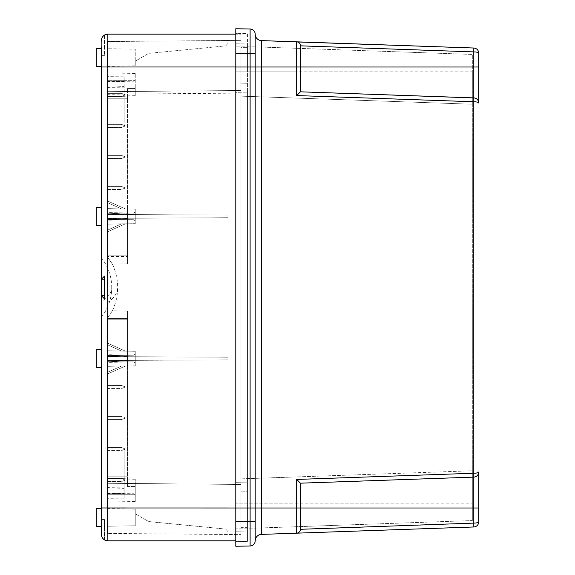 <?xml version="1.0" encoding="UTF-8"?>
<svg xmlns="http://www.w3.org/2000/svg" width="575" height="575" viewBox="0 0 575 575"><rect width="100%" height="100%" fill="white"/><g stroke="black" fill="none" stroke-linecap="round" stroke-linejoin="round"><path stroke-width="0.43" stroke-dasharray="2.88 2.16" d="M478.781 521.834L478.781 521.82C478.465 522.596 476.797 523.02 473.793 523.106L300.423 529.165L300.423 483.18L473.793 477.121L300.423 483.173L300.423 507.991L300.423 483.173L296.686 479.435L296.686 507.991L250.111 507.991L250.118 521.324L255.185 521.288L255.185 540.845A5.168 5.168 0 0 1 250.111 545.998L235.8 546.25L235.8 521.432L255.185 521.288L255.192 53.712L235.8 53.568L255.185 53.712L255.185 34.155M235.8 28.75L235.8 53.568L250.118 53.676L250.111 29.002M478.781 521.82L478.781 507.991L473.793 507.991L473.793 526.988L261.424 534.398L473.793 526.988M300.423 91.82L473.793 97.879A5.168 5.168 180 0 1 478.781 103.04L478.781 103.026C478.465 102.271 476.797 101.84 473.793 101.753L296.686 95.565L300.423 91.828L300.423 45.835L473.793 51.894C476.797 51.98 478.465 52.404 478.781 53.18L478.781 67.009L473.793 67.009L473.793 48.012M478.723 472.765L478.781 471.96C478.465 472.729 476.797 473.16 473.793 473.247L473.793 507.991L296.686 507.991L296.686 533.169M240.968 541.506L235.8 541.6L235.8 507.991L240.968 507.991L240.968 491.877L247.437 491.762L247.437 89.959L240.968 89.937L240.968 67.009L240.968 89.937L240.968 67.009L240.968 83.123L247.437 83.238L240.968 83.123L240.968 89.937L247.437 89.959L247.437 33.609L235.8 33.4L235.8 507.991L240.968 507.991L240.968 66.987L240.968 541.506L235.8 541.6L240.968 541.506L240.968 527.642L247.437 527.649L247.437 541.391L240.968 541.506L240.968 527.642L247.437 527.649L247.437 491.762L247.437 541.391L240.968 541.506L240.968 485.063L247.437 485.041L247.437 491.762L240.968 491.877L240.968 507.991L240.968 485.063L247.437 485.041L247.437 33.609L235.8 33.4L235.8 521.432L250.118 521.324L235.8 521.432M235.8 541.6L235.8 53.568M297.469 533.061L298.195 532.802L297.469 533.061M298.835 532.421L299.359 531.961L298.835 532.421A3.874 3.874 180 0 0 299.359 531.961M300.387 529.834L300.423 529.295L300.387 529.834A3.874 3.874 180 0 0 300.423 529.295M255.185 540.845A6.462 6.462 0 0 1 261.424 534.398L261.424 40.602M297.469 41.939L298.195 42.198A3.874 3.874 0 0 0 297.469 41.939L298.195 42.198M298.835 42.579L299.359 43.039A3.874 3.874 0 0 0 298.835 42.579L299.359 43.039M300.387 45.166L300.423 45.705A3.874 3.874 0 0 0 300.387 45.166L300.423 67.009L300.423 45.835M296.686 95.565L296.686 67.009L250.111 67.009L250.118 53.676M296.686 41.831L296.686 67.009L473.793 67.009L473.793 473.247L296.686 479.435M235.8 92.338L235.8 482.662L247.437 482.863L247.437 92.137L247.437 531.976L235.8 531.774L235.8 479.04L293.962 477.013L293.962 503.858L235.8 503.858L235.8 528.152L235.8 479.04L293.962 477.013L293.962 503.858L472.319 503.858L472.319 104.219L235.8 95.96L235.8 479.04L472.319 470.781L235.8 479.04L235.8 95.96L293.962 97.987L293.962 71.142L472.319 71.142L472.319 104.219L472.319 54.431L472.319 71.142L235.8 71.142L235.8 95.96L293.962 97.987L293.962 71.142L235.8 71.142L235.8 46.848L235.8 95.96L472.319 104.219L235.8 95.96L472.319 104.219L472.319 520.569L472.319 503.858L235.8 503.858L247.437 503.858L247.437 531.976L235.8 531.774L235.8 503.858L247.437 503.858L247.437 482.863L235.8 482.662L235.8 92.338L247.437 92.137L247.437 43.024L235.8 43.226L235.8 71.142L247.437 71.142L247.437 43.024L235.8 43.226L235.8 71.142L247.437 71.142L247.437 92.137L235.8 92.338L235.8 71.142L235.8 92.338L247.437 92.137M240.968 491.877L247.437 491.762L240.968 491.877M240.968 33.494L240.968 67.009L240.968 47.358L247.437 47.351L240.968 47.358L240.968 67.009L240.968 33.494L240.968 47.358L240.968 33.494L235.8 33.4M240.968 83.123L247.437 83.238L240.968 83.123M235.8 482.662L235.8 503.858L235.8 482.662L247.437 482.863M293.962 477.013L235.8 479.04M255.199 528.152L472.319 520.569L255.199 528.152L235.8 528.152L255.178 528.152M255.178 46.848L235.8 46.848L255.178 46.848L472.319 54.431L255.178 46.848M101.387 517.536L101.387 534.34A6.462 6.462 0 0 0 104.485 539.86A6.462 6.462 0 0 1 101.387 534.34L101.387 295.751L104.485 298.849L104.485 295.751L101.387 295.751L101.387 66.987L107.848 66.987L107.848 34.155L240.968 34.155L240.968 66.987L240.968 34.155L235.8 34.155M101.387 507.969L240.968 507.969L107.331 507.969L107.331 533.428L107.331 526.24L135.247 525.773L135.247 509.105L135.247 525.773L135.247 513.806L135.247 525.773L107.331 526.24L107.331 533.428L240.968 534.599L107.331 533.428L107.331 507.969L247.437 507.991L240.968 507.991L240.968 40.358L240.968 66.987L107.848 66.987L107.848 540.802L235.8 540.802M235.8 67.009L250.111 67.009L250.111 507.991L235.8 507.991L240.968 507.969L240.968 66.987L107.331 66.987L107.331 81.097L107.331 76.662L107.331 81.097L124.135 81.751L124.135 76.806L124.135 125.918L124.135 76.806L124.135 81.751L107.331 81.097L107.331 66.987L235.8 66.987M240.968 484.452L107.331 483.28L107.331 487.708L107.331 448.888L107.331 498.295L107.331 493.86L124.135 493.206L124.135 488.369L107.331 487.708L107.331 448.888L107.331 507.969L107.331 493.86L124.135 493.206L124.135 498.151L124.135 449.032L124.135 498.151L124.135 449.032L124.135 488.369L107.331 487.708L107.331 483.28L240.968 484.452L107.331 483.28L107.331 360.503L107.331 483.28L240.968 484.452M228.045 531.659L228.045 534.484L228.045 531.659L225.716 529.086L228.045 531.659M148.681 521.561L225.716 529.086L148.681 521.561L135.247 513.806L148.681 521.561M107.331 526.24L107.331 508.616L107.331 526.24M108.093 186.408L108.093 189.513L107.331 189.513L107.331 186.408L121.49 186.408L125.458 187.96L121.49 186.408L107.331 186.408L121.49 186.408L107.331 186.408L107.331 187.96L107.331 155.387L121.49 155.387L107.331 155.387L121.49 155.387L125.458 156.939L121.49 155.387L107.331 155.387L107.331 156.939L107.331 124.372L121.49 124.372L107.331 124.372L121.49 124.372L125.458 125.918L121.49 124.372L107.331 124.372L107.331 125.918L107.331 93.351L121.49 93.351L107.331 93.351L121.49 93.351L125.458 94.904L121.49 93.351L107.331 93.351L107.331 94.904L107.331 80.687L135.247 80.687L135.247 88.442L135.247 73.42L135.247 80.687L107.331 80.687L107.331 356.622L107.331 350.808L125.458 351.124L107.331 350.808L125.458 351.124L107.331 350.808L125.458 351.124L107.331 343.052L125.458 351.124L107.331 343.052L125.458 351.124L107.331 343.052L125.458 351.124L107.331 350.808L125.458 351.124L107.331 350.808L125.458 351.124L107.331 350.808L125.458 351.124L107.331 350.808L125.458 351.124L107.331 350.808L125.458 351.124L107.331 350.808L107.331 343.052L107.331 350.808L107.331 343.052L107.331 350.808L107.331 343.052L107.331 350.808L107.331 343.052L107.331 350.808L107.331 343.052L107.331 350.808L107.331 343.052L107.331 350.808L107.331 343.052L107.331 350.808L107.331 343.052L107.331 350.808L107.331 343.052L107.331 350.808L107.331 343.052L107.331 350.808L135.247 351.296L135.247 365.829L107.331 366.318L125.458 366.002L107.331 366.318L125.458 366.002L107.331 366.318L125.458 366.002L107.331 366.318L125.458 366.002L107.331 366.318L125.458 366.002L107.331 366.318L125.458 366.002L107.331 366.318L125.458 366.002L107.331 366.318L125.458 366.002L107.331 366.318L125.458 366.002L107.331 366.318L121.49 366.074L107.331 366.318L107.331 374.073L107.331 360.503L228.045 359.871L228.045 357.255L107.331 356.622L107.331 218.335L135.247 218.184L135.247 223.661L107.331 224.149L107.331 231.905L107.331 218.335L228.045 217.702L107.331 218.335L107.331 231.905L107.331 224.149L107.331 231.905L107.331 224.149L107.331 231.905L107.331 224.149L125.458 223.833L107.331 224.149L125.458 223.833L107.331 224.149L125.458 223.833L107.331 224.149L125.458 223.833L107.331 224.149L107.331 231.905L107.331 230.208L107.331 231.905L125.458 223.833L107.331 224.149L107.331 231.905L125.458 223.833L107.331 224.149L107.331 231.905L125.458 223.833L107.331 224.149L107.331 230.208L107.331 224.149L135.247 223.661L127.492 223.797L127.492 263.86L127.492 213.807L127.492 218.982L107.331 218.45L107.331 224.149L125.458 223.833L107.331 231.905L125.458 223.833L107.331 224.149L125.458 223.833L107.331 231.905L107.331 224.149L121.49 223.898L107.331 230.208L107.331 231.905L107.331 230.208L121.49 223.898L107.331 230.208L121.49 223.898L107.331 230.208L121.49 223.898L107.331 230.208L121.49 223.898L107.331 230.208L121.49 223.898L107.331 230.208L121.49 223.898L107.331 230.208L121.49 223.898L107.331 230.208L121.49 223.898L107.331 230.208L121.49 223.898L107.331 230.208L121.49 223.898L107.331 224.149L135.247 223.661L135.247 209.127L135.247 214.597L228.045 215.086L228.045 217.702L135.247 218.184L135.247 214.597L107.331 214.453L107.331 76.662L107.331 126.069L107.331 87.249L124.135 86.588L107.331 87.249L107.331 214.453L228.045 215.086L228.045 217.702L228.045 215.086L135.247 214.597L135.247 209.127L135.247 223.661L135.247 218.184L228.045 217.702L228.045 215.086L107.331 214.453L135.247 214.597L135.247 218.184L107.331 218.335L107.331 356.622L228.045 357.255L228.045 359.871L228.045 357.255L225.846 357.248L228.045 357.255L228.045 359.871L135.247 360.353L135.247 365.829L135.247 360.353L228.045 359.871L107.331 360.503L135.247 360.353L135.247 356.773L225.846 357.248L135.247 356.773L135.247 351.296L107.331 350.808L107.331 224.149L127.492 223.797L127.492 208.991L108.093 208.653L108.093 224.135M107.331 366.318L107.331 386.997L107.331 385.444L121.49 385.444L107.331 385.444L121.49 385.444L125.458 386.997L121.49 385.444L107.331 385.444L107.331 366.318L107.331 374.073L107.331 372.377L107.331 374.073L107.331 372.377L121.49 366.074L107.331 372.377L121.49 366.074L107.331 372.377L121.49 366.074L107.331 372.377L121.49 366.074L107.331 372.377L121.49 366.074L107.331 372.377L121.49 366.074L107.331 372.377L121.49 366.074L107.331 372.377L121.49 366.074L107.331 372.377L121.49 366.074L107.331 372.377L121.49 366.074L107.331 372.377L107.331 360.503L135.247 360.353L135.247 356.773L107.331 356.622L135.247 356.773L135.247 351.296L107.331 350.808L135.247 351.296L135.247 365.829L107.331 366.318L127.492 365.966L127.492 486.515L127.492 358.563L127.492 365.966L107.331 366.318M107.331 388.549L107.331 416.465L107.331 388.549L121.49 388.549L125.458 386.997L121.49 388.549L107.331 388.549M107.331 418.018L107.331 416.465L107.331 418.018M107.331 447.487L107.331 419.57L107.331 449.032L107.331 447.487L121.49 447.487L107.331 447.487L121.49 447.487L125.458 449.032L121.49 447.487L107.331 447.487M107.331 450.584L107.331 478.501L107.331 450.584L121.49 450.584L125.458 449.032L121.49 450.584L107.331 450.584M107.331 480.053L107.331 478.501L107.331 480.053M107.331 481.606L107.331 502.025L107.331 481.606L121.49 481.606L125.458 480.053L121.49 478.501L107.331 478.501L121.49 478.501L125.458 480.053L121.49 481.606L107.331 481.606M124.135 473.592L124.135 494.27L124.135 473.592M107.331 473.592L107.331 494.126L107.331 473.592M240.968 90.505L107.331 91.677L240.968 90.505M107.331 214.338L107.331 218.45L127.492 218.982L127.492 216.394L127.492 218.982L107.331 218.45L107.331 214.338L127.492 213.807L127.492 216.394L127.492 208.991L135.247 209.127L127.492 208.991L127.492 88.442L127.492 208.991L107.331 208.639L107.331 218.45L127.492 218.982L127.492 213.807L107.331 214.338M108.093 189.513L121.49 189.513L107.331 189.513L107.331 208.639L125.458 208.955L121.49 208.883L107.331 202.58L107.331 208.639L121.49 208.883L107.331 202.58L107.331 200.883L107.331 214.453L107.331 200.883L107.331 208.639L107.331 200.883L107.331 208.639L107.331 200.883L107.331 208.639L135.247 209.127L108.093 208.653M107.331 41.529L107.331 66.987L107.331 41.529L228.045 40.473L228.045 43.297L228.045 40.473L107.331 41.529L107.331 48.717L107.331 41.529L240.968 40.358L107.331 41.529M107.331 57.421L107.331 48.717L135.247 49.184L107.331 48.717L107.331 66.341L107.331 57.421M107.331 156.939L107.331 158.492L107.331 156.939M107.331 125.918L107.331 127.47L107.331 125.918M107.331 94.904L107.331 96.456L107.331 94.904M135.247 216.394L135.247 221.044L135.247 216.394M125.458 208.955L107.331 200.883L125.458 208.955L107.331 200.883L125.458 208.955L107.331 200.883L125.458 208.955L107.331 208.639L125.458 208.955L107.331 208.639L125.458 208.955L107.331 208.639L125.458 208.955L121.49 208.883L125.458 208.955L107.331 200.883L125.458 208.955M107.367 218.45L107.367 214.338M108.093 155.387L108.093 158.492L107.331 158.492L121.49 158.492L125.458 156.939L121.49 158.492L108.093 158.492M108.093 124.372L108.093 127.47L107.331 127.47L121.49 127.47L125.458 125.918L121.49 127.47L108.093 127.47M108.093 96.456L121.49 96.456L125.458 94.904L121.49 96.456L107.331 96.456L121.49 96.456L108.093 96.456L108.093 93.351M127.492 224.149L127.492 255.163L127.492 218.522L127.492 219.743L127.492 218.522L107.331 219.679L107.331 255.163L127.492 255.163L107.331 255.163L107.331 219.679L107.331 220.268L107.331 219.679L127.492 218.522L127.492 224.149M127.492 208.639L127.492 98.778L127.492 208.639M127.492 98.778L127.492 96.198L127.492 98.778L107.331 98.778L107.331 213.109L127.492 214.267L127.492 213.045L127.492 214.267L107.331 213.109L107.331 96.722L107.331 98.778L127.492 98.778M107.331 231.905L107.331 230.208L107.331 231.905L125.458 223.833L107.331 231.905M108.093 256.457L107.331 252.935L108.093 256.457L127.492 256.457L108.093 256.457L108.093 257.816C113.85 266.333 113.85 266.333 108.093 257.816C113.85 266.333 113.85 266.333 108.093 257.816L108.093 256.457M107.331 256.939L108.093 257.816L107.331 256.939L107.331 252.935M107.331 318.018L108.093 317.141L107.331 318.219M127.492 311.097L127.492 318.5L127.492 311.097L112.333 310.831L108.093 317.141L107.331 322.022M107.331 318.5L127.492 318.5L127.492 351.16L127.492 318.5L108.093 318.5M125.458 366.002L107.331 374.073L125.458 366.002M107.331 416.465L121.49 416.465L107.331 416.465L121.49 416.465L125.458 418.018L121.49 416.465L107.331 416.465M121.49 419.57L125.458 418.018L121.49 419.57L107.331 419.57L121.49 419.57M135.247 486.515L135.247 501.537L135.247 479.248L135.247 486.515L127.492 486.515L127.492 479.112L127.492 486.515L135.247 486.515M107.331 478.501L121.49 478.501L107.331 478.501M125.458 351.124L121.49 351.059L125.458 351.124L121.49 351.059L125.458 351.124L107.331 343.052L125.458 351.124M107.331 350.808L121.49 351.059L107.331 344.748L121.49 351.059L107.331 344.748L121.49 351.059L107.331 344.748L121.49 351.059L107.331 344.748L121.49 351.059L107.331 344.748L121.49 351.059L107.331 344.748L121.49 351.059L107.331 344.748L121.49 351.059L107.331 344.748L121.49 351.059L107.331 344.748L121.49 351.059L107.331 344.748L121.49 351.059L107.331 350.808M127.492 351.16L127.492 358.563L127.492 351.16M127.492 361.452L127.492 366.318L127.492 361.452M127.492 366.318L127.492 478.759L127.492 366.318M127.492 319.786L127.492 356.435L127.492 319.786L107.331 319.786L127.492 319.786M127.492 356.435L127.492 355.213L127.492 356.435L107.331 355.278L127.492 356.435M127.492 358.563L127.492 361.15L127.492 358.563M135.247 490.396L135.247 485.738L135.247 490.396M133.946 491.553L133.946 493.745L133.946 491.553M133.946 488.894L133.946 487.047L133.946 488.894M107.331 490.396L107.331 487.305L107.331 490.396M133.946 357.592L133.946 355.213L133.946 357.592M133.946 359.993L133.946 361.912L133.946 359.993M107.331 358.563L107.331 361.653L107.331 358.563M107.331 476.179L107.331 361.848L107.331 362.444L107.331 361.848L127.492 360.69L107.331 361.848L107.331 478.235L107.331 476.179L127.492 476.179L107.331 476.179M107.331 350.283L107.331 319.786L107.331 350.283M107.331 360.618L107.331 356.507L127.492 355.975L107.331 356.507L107.331 360.618L127.492 361.15L107.331 360.618L107.331 356.507L127.492 355.975L107.331 356.507L107.331 360.618L127.492 361.15L107.331 360.618M133.946 359.533L133.946 361.912L133.946 359.533M133.946 357.132L133.946 355.213L133.946 357.132M125.458 187.96L121.49 189.513L125.458 187.96M107.331 189.513L121.49 189.513L107.331 189.513M135.247 88.442L135.247 95.709L135.247 88.442L127.492 88.442L135.247 88.442M135.247 84.561L135.247 89.218L135.247 84.561M133.946 86.063L133.946 87.91L133.946 86.063M107.331 84.561L107.331 87.652L107.331 84.561M133.946 83.404L133.946 81.212L133.946 83.404M133.946 217.824L133.946 219.743L133.946 217.824M107.331 216.394L107.331 213.303L107.331 216.394M133.946 215.424L133.946 213.045L133.946 215.424M124.135 101.365L124.135 122.044L124.135 101.365M107.331 101.365L107.331 80.831L107.331 101.365M225.716 45.871L228.045 43.297L225.716 45.871L148.681 53.396L135.247 61.151L135.247 49.184L135.247 61.151L148.681 53.396L225.716 45.871M135.247 57.421L135.247 65.852L135.247 57.421M133.946 214.964L133.946 213.045L133.946 214.964M133.946 217.364L133.946 219.743L133.946 217.364M101.387 57.421L101.387 40.617A6.462 6.462 0 0 1 104.485 35.097A6.462 6.462 0 0 0 101.387 40.617L101.387 55.351L101.387 47.078L104.485 47.078L104.485 55.351L104.485 47.078L101.387 47.078M101.387 301.717L101.387 257.78L101.387 301.717A47.826 22.928 0 0 0 111.722 287.478A47.826 47.826 0 0 0 101.387 257.78M101.387 216.394L101.387 225.314L101.387 216.394M101.387 358.563L101.387 349.643L101.387 358.563M104.485 295.751L104.485 276.108L104.485 295.751L101.387 295.751L104.485 295.751L104.485 298.849L104.485 276.108L101.387 279.206L104.485 279.206L101.387 279.206M104.485 35.097L104.485 47.078L104.485 35.097M104.485 539.86L104.485 519.606L104.485 527.879L101.387 527.879L104.485 527.879L104.485 539.86A6.462 6.462 0 0 1 101.387 534.34M101.387 207.474L96.219 207.474L96.219 225.314L96.219 216.394L96.219 225.314L101.387 225.314M96.219 508.616L96.219 526.456M96.219 48.501L96.219 66.341M101.387 349.643L96.219 349.643L96.219 367.482L96.219 349.643L96.219 367.482L101.387 367.482M300.423 483.18L473.793 477.121L300.423 483.18M250.111 521.324L250.111 545.998M247.437 67.009L240.968 67.009L247.437 67.009M255.178 478.364L255.199 96.636L255.178 478.364M225.846 217.709L225.846 215.072M107.331 202.58L121.49 208.883L107.331 202.58M107.331 94.257L240.968 93.093M112.333 310.831A53.77 53.77 0 0 0 117.674 287.478A53.77 25.774 0 0 1 107.331 302.68M225.846 357.248L225.846 359.878L225.846 357.248M135.247 494.27L107.331 494.27L135.247 494.27M124.135 449.032L107.331 448.888L124.135 449.032M124.135 498.151L107.331 498.295L124.135 498.151M107.331 494.126L124.135 494.27L107.331 494.126M107.331 453.057L124.135 452.913L107.331 453.057M135.247 509.105L107.331 508.616M127.492 263.86L112.333 264.126A53.77 53.77 0 0 1 117.674 287.478M135.247 501.537L107.331 502.025M135.247 479.248L127.492 479.112M107.331 493.479L133.946 493.745L135.247 495.046M107.331 487.305L133.946 487.047L135.247 485.738M133.946 355.213L135.247 353.912L133.946 355.213L107.331 355.479L133.946 355.213M133.946 361.912L135.247 363.213L133.946 361.912L107.331 361.653L133.946 361.912M127.492 361.912L107.331 362.444M107.331 478.235L127.492 478.759M127.492 355.213L107.331 354.689M135.247 73.42L107.331 72.932M135.247 95.709L127.492 95.845M107.331 87.652L133.946 87.91L135.247 89.218M107.331 81.478L133.946 81.212L135.247 79.911M133.946 219.743L135.247 221.044L133.946 219.743L107.331 219.478L133.946 219.743M107.331 213.303L133.946 213.045L135.247 211.744L133.946 213.045L107.331 213.303M124.135 76.806L107.331 76.662L124.135 76.806M124.135 125.918L107.331 126.069L124.135 125.918M107.331 80.831L124.135 80.687L107.331 80.831M107.331 121.9L124.135 122.044L107.331 121.9M135.247 65.852L107.331 66.341M127.492 219.743L107.331 220.268M127.492 213.045L107.331 212.513M107.331 96.722L127.492 96.198M104.485 55.351L101.387 55.351M104.485 519.606L101.387 519.606M101.387 317.177A47.826 47.826 0 0 0 111.722 287.478"/><path stroke-width="0.86" d="M255.185 34.155A6.462 6.462 180 0 0 261.424 40.602A6.462 6.462 180 0 1 255.185 34.155A5.168 5.168 180 0 0 250.111 29.002L235.8 28.75L235.8 67.009L250.111 67.009L250.118 53.676L255.185 53.712L255.185 34.155A5.168 5.168 180 0 0 250.111 29.002L235.8 28.75L250.111 29.002L250.111 53.676L235.8 53.568M478.781 53.18C478.465 50.083 476.797 48.365 473.793 48.012L473.793 51.894C476.797 51.98 478.465 52.404 478.781 53.18C478.465 50.083 476.797 48.365 473.793 48.012L297.469 41.939A3.874 3.874 0 0 0 296.686 41.831A3.874 3.874 0 0 1 300.423 45.705L300.423 91.828L473.793 97.879L473.793 101.753C476.797 101.84 478.465 102.271 478.781 103.04L478.781 53.18M296.686 95.565L296.686 67.009L478.781 67.009L478.781 103.018C478.465 99.942 476.797 98.224 473.793 97.879L300.423 91.82L296.686 95.565L473.793 101.753L473.793 473.247L296.686 479.435L300.423 483.173L473.793 477.121L473.793 473.247C476.797 473.16 478.465 472.729 478.781 471.96C478.465 475.058 476.797 476.776 473.793 477.121L473.793 523.106L300.423 529.295L300.423 507.991L478.781 507.991L478.781 471.96L478.781 521.82C478.465 524.918 476.797 526.635 473.793 526.988L473.793 523.106C476.797 523.02 478.465 522.596 478.781 521.82C478.465 524.918 476.797 526.635 473.793 526.988L296.686 533.169A3.874 3.874 180 0 0 298.835 532.421L298.195 532.802L298.835 532.421M250.118 53.676L255.185 53.712L255.185 540.845A5.168 5.168 0 0 1 250.111 545.998L235.8 546.25L235.8 67.009M296.686 479.435L296.686 507.991L300.423 507.991L300.423 483.173L473.793 477.121A5.168 5.168 0 0 0 478.781 471.96A5.168 5.168 0 0 1 473.793 477.121L474.569 477.042M299.359 531.961L299.769 531.458L299.359 531.961A3.874 3.874 180 0 0 299.769 531.458M300.272 530.38L300.387 529.834L300.272 530.38A3.874 3.874 180 0 0 300.387 529.834M478.723 472.765L478.537 473.548M478.45 473.786L477.882 474.871M477.811 474.972L476.704 476.1M476.56 476.208L476.172 476.445M476.035 476.524L475.324 476.84M475.18 476.883L474.713 477.006M255.185 540.845A6.462 6.462 0 0 1 261.424 534.398L296.686 533.169A3.874 3.874 180 0 0 300.423 529.295M101.387 47.078L101.387 534.34A6.462 6.462 0 0 0 107.848 540.802L107.848 507.969L250.111 507.991L250.118 521.324L255.185 521.288L235.8 521.432M298.195 42.198L298.835 42.579A3.874 3.874 0 0 0 298.195 42.198L298.835 42.579M299.359 43.039L299.769 43.542A3.874 3.874 0 0 0 299.359 43.039L299.769 43.542M300.272 44.62L300.387 45.166A3.874 3.874 0 0 0 300.272 44.62L300.387 45.166M478.673 101.969L478.781 103.04A5.168 5.168 180 0 0 473.793 97.879L473.793 51.894L300.423 45.835M261.424 40.602L473.793 48.012L261.424 40.602L296.686 41.831L296.686 67.009L261.424 67.009L261.424 507.991L250.111 507.991L250.111 67.009L261.424 67.009L261.424 40.602L297.469 41.939M478.723 102.235L478.537 101.452M478.45 101.214L477.89 100.129M477.811 100.028L476.704 98.9M476.56 98.792L476.172 98.555M476.035 98.476L475.324 98.16M475.18 98.117L474.713 97.994M474.569 97.958L300.423 91.82M101.387 517.536L101.387 534.34A6.462 6.462 0 0 0 107.848 540.802L235.8 540.802M101.387 507.969L107.848 507.969L107.848 66.987L101.387 66.987L101.387 57.421M101.387 40.617A6.462 6.462 0 0 1 107.848 34.155A6.462 6.462 0 0 0 101.387 40.617A6.462 6.462 0 0 1 107.848 34.155L235.8 34.155M101.387 279.206L104.485 279.206L101.387 279.206L104.485 276.108L104.485 298.849L101.387 295.751L104.485 295.751M101.387 526.456L96.219 526.456L96.219 508.616L101.387 508.616M101.387 66.341L96.219 66.341L96.219 48.501L101.387 48.501M101.387 367.482L96.219 367.482L96.219 349.643L101.387 349.643M101.387 225.314L96.219 225.314L96.219 207.474L101.387 207.474M473.793 48.012L296.686 41.831M296.686 507.991L261.424 507.991L261.424 534.398L296.686 533.169L296.686 507.991M300.423 483.18L473.793 477.121M250.111 521.324L250.111 545.998L235.8 546.25M107.848 34.155L107.848 66.987L235.8 66.987M104.485 539.86A6.462 6.462 0 0 0 107.848 540.802M478.673 522.898L478.781 521.82L478.673 522.898"/></g></svg>
